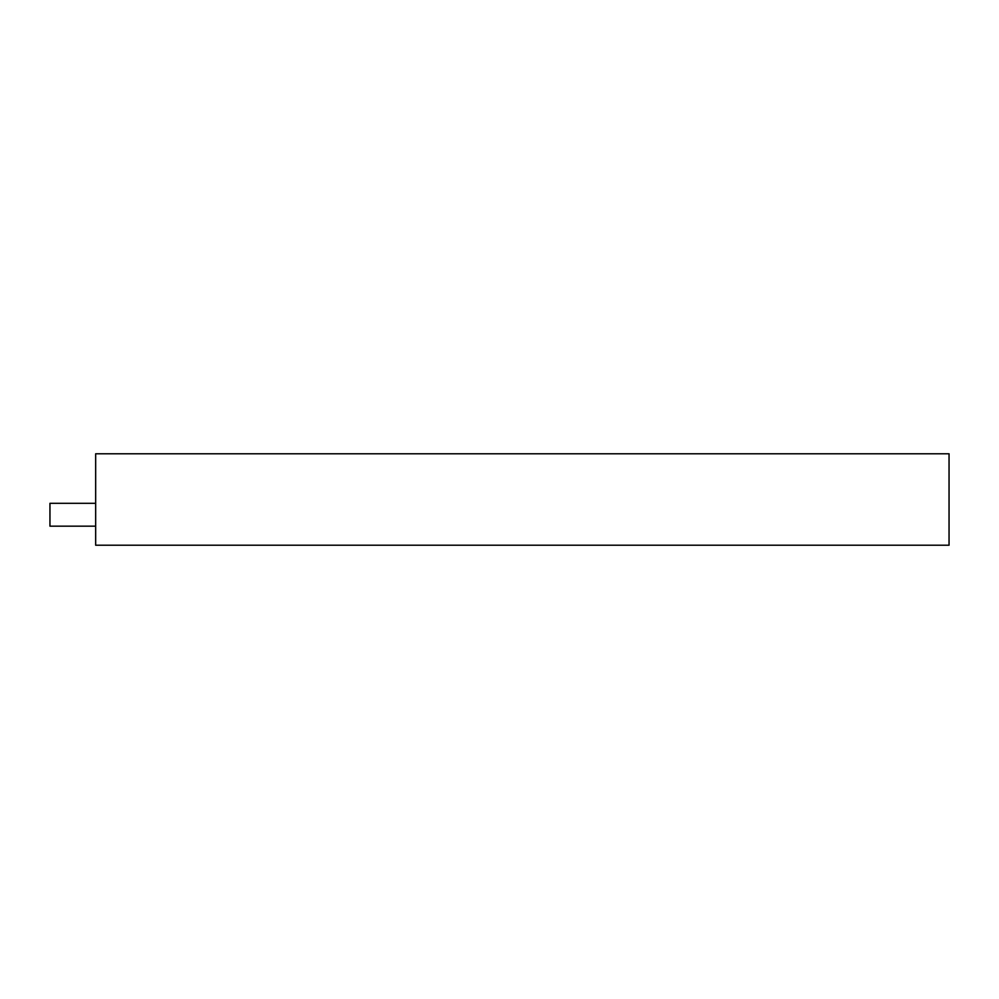 <?xml version="1.0" encoding="UTF-8"?>
<svg xmlns="http://www.w3.org/2000/svg" width="999" height="999" viewBox="0 0 999 999"><rect width="100%" height="100%" fill="white"/><g stroke="black" fill="none" stroke-linecap="round" stroke-linejoin="round"><path stroke-width="1.5" d="M95.667 526.173L49.95 526.173L49.95 503.309L95.667 503.309M949.05 453.783L95.667 453.783L95.667 545.217L949.05 545.217L949.05 453.783"/></g></svg>
